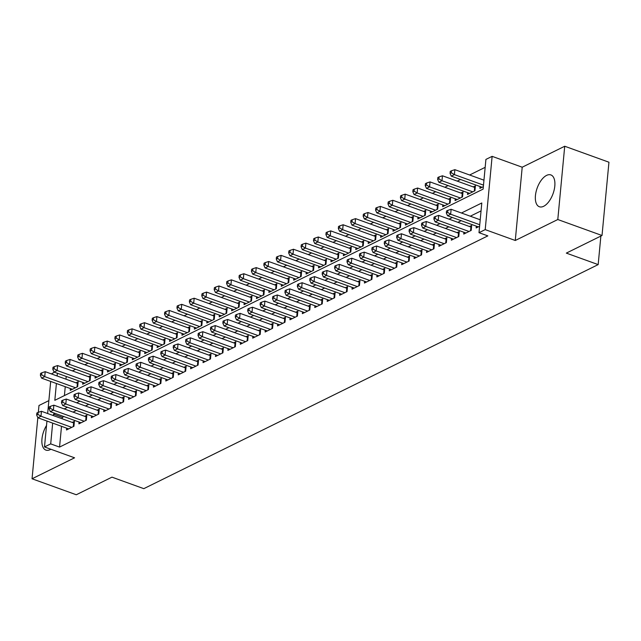 <?xml version="1.0" encoding="UTF-8"?>
<svg xmlns="http://www.w3.org/2000/svg" width="641" height="641" viewBox="0 0 641 641"><rect width="100%" height="100%" fill="white"/><g stroke="black" fill="none" stroke-linecap="round" stroke-linejoin="round"><path stroke-width="0.96" d="M546.581 175.394A16.922 8.429 -70.1 0 0 536.06 191.827A16.922 8.429 -70.1 0 0 539.369 206.755A16.922 8.429 -70.1 0 0 543.664 206.29A16.922 8.429 -70.1 0 0 554.185 189.856A16.922 8.429 -70.1 0 0 550.867 174.929A16.922 8.429 -70.1 0 0 546.581 175.394M46.529 425.448A16.922 8.429 -70.1 0 0 45.904 450.094A16.922 8.429 -70.1 0 0 50.19 449.629A16.922 8.429 -70.1 0 0 50.879 449.253M56.408 383.502L54.822 400.313L483.114 189.111L485.918 159.409L492.128 156.348L485.205 229.622L478.995 232.683L481.8 202.981L461.456 213.012M522.207 167.213L515.276 240.487L557.798 219.526L602.019 235.503L608.95 162.221L564.721 146.244L522.207 167.213L492.128 156.348M48.876 400.617L38.981 405.497L38.332 412.323M51.4 373.919L54.429 372.181M485.173 167.333L469.629 175.001M460.534 179.48L457.217 181.123M448.115 185.602L444.798 187.244M435.704 191.723L432.387 193.366M423.292 197.845L419.975 199.487M410.873 203.966L407.556 205.609M398.462 210.088L395.144 211.73M386.05 216.209L382.725 217.852M373.631 222.331L370.314 223.973M361.22 228.46L357.902 230.095M348.8 234.582L345.483 236.217M336.389 240.704L333.072 242.338M323.977 246.825L320.66 248.46M311.558 252.947L308.241 254.581M299.147 259.068L295.83 260.703M286.735 265.19L283.418 266.824M274.316 271.311L270.999 272.946M261.905 277.433L258.587 279.067M249.493 283.554L246.168 285.189M237.074 289.676L233.757 291.31M224.662 295.797L221.345 297.432M212.243 301.919L208.926 303.554M199.832 308.041L196.515 309.675M187.42 314.162L184.103 315.797M175.001 320.284L171.684 321.918M162.59 326.405L159.272 328.04M150.178 332.527L146.853 334.161M137.759 338.648L134.442 340.283M125.348 344.77L122.03 346.404M112.928 350.891L109.611 352.526M100.517 357.013L97.2 358.648M88.105 363.135L84.788 364.769M75.686 369.256L72.369 370.891M557.798 219.526L564.721 146.244M37.827 417.652L32.05 478.779L74.572 457.81L44.493 446.945L46.945 421.049M602.019 235.503L566.332 253.107L598.173 264.605L143.808 488.658L111.967 477.152L76.279 494.756L32.05 478.779M476.335 226.153L476.159 227.948L479.604 226.257M463.916 232.274L463.747 234.069L471.199 230.399L471.664 225.448L469.492 226.521M451.504 238.396L451.336 240.191L458.78 236.521L459.252 231.569L457.081 232.643M439.093 244.517L438.917 246.312L446.368 242.643L446.833 237.691L444.662 238.764M426.674 250.639L426.505 252.434L433.957 248.764L434.422 243.812L432.25 244.886M414.262 256.761L414.094 258.555L421.538 254.886L422.01 249.934L419.839 251.008M401.843 262.882L401.675 264.677L409.126 261.007L409.591 256.055L407.42 257.129M389.432 269.004L389.263 270.798L396.715 267.129L397.18 262.177L395.008 263.251M377.02 275.125L376.852 276.92L384.296 273.25L384.768 268.299L382.589 269.372M364.601 281.247L364.433 283.042L371.884 279.372L372.349 274.42L370.178 275.494M352.189 287.368L352.021 289.171L359.465 285.493L359.938 280.542L357.766 281.615M339.778 293.498L339.602 295.293L347.053 291.615L347.518 286.663L345.347 287.737M327.359 299.619L327.19 301.414L334.642 297.736L335.107 292.785L332.935 293.858M314.947 305.741L314.779 307.536L322.223 303.858L322.695 298.906L320.524 299.98M302.536 311.863L302.36 313.657L309.811 309.98L310.276 305.028L308.105 306.102M290.117 317.984L289.948 319.779L297.4 316.101L297.865 311.149L295.693 312.223M277.705 324.106L277.537 325.9L284.981 322.223L285.453 317.271L283.282 318.345M265.286 330.227L265.118 332.022L272.569 328.344L273.034 323.393L270.863 324.466M252.875 336.349L252.706 338.144L260.158 334.466L260.623 329.514L258.451 330.588M240.463 342.47L240.295 344.265L247.738 340.587L248.211 335.636L246.032 336.709M228.044 348.592L227.875 350.387L235.327 346.709L235.792 341.757L233.62 342.831M215.632 354.713L215.464 356.508L222.908 352.83L223.38 347.879L221.209 348.952M203.221 360.835L203.045 362.63L210.496 358.952L210.961 354L208.79 355.074M190.802 366.956L190.633 368.751L198.085 365.074L198.55 360.122L196.378 361.195M178.39 373.078L178.222 374.873L185.666 371.195L186.138 366.243L183.967 367.317M165.971 379.2L165.803 380.994L173.254 377.317L173.719 372.365L171.548 373.439M153.56 385.321L153.391 387.116L160.843 383.438L161.308 378.486L159.136 379.56M141.148 391.443L140.98 393.237L148.424 389.56L148.896 384.608L146.717 385.682M128.729 397.564L128.561 399.359L136.012 395.681L136.477 390.73L134.306 391.803M116.317 403.686L116.149 405.481L123.593 401.803L124.066 396.851L121.894 397.925M103.906 409.807L103.73 411.602L111.181 407.924L111.654 402.973L109.475 404.046M91.487 415.929L91.318 417.724L98.77 414.046L99.235 409.094L97.063 410.168M79.075 422.05L78.907 423.845L86.351 420.167L86.823 415.216L84.652 416.289M70.406 388.558L70.238 390.353L77.681 386.683L78.154 381.732L75.983 382.805M82.817 382.437L82.649 384.231L90.101 380.562L90.565 375.61L88.394 376.676M95.237 376.315L95.06 378.11L102.512 374.44L102.977 369.488L100.805 370.554M107.648 370.194L107.48 371.988L114.923 368.319L115.396 363.367L113.225 364.433M120.059 364.072L119.891 365.867L127.343 362.197L127.807 357.245L125.636 358.311M132.479 357.95L132.31 359.745L139.754 356.075L140.227 351.124L138.047 352.189M144.89 351.829L144.722 353.624L152.173 349.954L152.638 345.002L150.467 346.068M157.301 345.707L157.133 347.502L164.585 343.832L165.049 338.881L162.878 339.946M169.721 339.586L169.553 341.381L176.996 337.711L177.469 332.759L175.297 333.825M182.132 333.464L181.964 335.259L189.416 331.589L189.88 326.638L187.709 327.703M194.552 327.343L194.375 329.137L201.827 325.468L202.292 320.516L200.12 321.582M206.963 321.221L206.795 323.016L214.238 319.346L214.711 314.394L212.54 315.46M219.374 315.1L219.206 316.894L226.658 313.225L227.122 308.273L224.951 309.339M231.794 308.978L231.617 310.773L239.069 307.103L239.542 302.151L237.362 303.217M244.205 302.856L244.037 304.651L251.48 300.982L251.953 296.03L249.782 297.095M256.616 296.735L256.448 298.53L263.9 294.86L264.364 289.908L262.193 290.974M269.036 290.613L268.867 292.408L276.311 288.738L276.784 283.787L274.604 284.852M281.447 284.492L281.279 286.287L288.73 282.617L289.195 277.665L287.024 278.731M293.858 278.37L293.69 280.165L301.142 276.495L301.607 271.544L299.435 272.609M306.278 272.249L306.11 274.044L313.553 270.366L314.026 265.422L311.855 266.488M318.689 266.127L318.521 267.922L325.973 264.244L326.437 259.301L324.266 260.366M331.109 260.006L330.932 261.8L338.384 258.123L338.849 253.179L336.677 254.245M343.52 253.884L343.352 255.679L350.795 252.001L351.268 247.049L349.097 248.123M355.931 247.763L355.763 249.557L363.215 245.88L363.679 240.928L361.508 242.002M368.351 241.641L368.182 243.436L375.626 239.758L376.099 234.806L373.919 235.88M380.762 235.519L380.594 237.314L388.037 233.636L388.51 228.685L386.339 229.758M393.173 229.398L393.005 231.193L400.457 227.515L400.921 222.563L398.75 223.637M405.593 223.276L405.424 225.071L412.868 221.393L413.341 216.442L411.161 217.515M418.004 217.155L417.836 218.95L425.287 215.272L425.752 210.32L423.581 211.394M430.423 211.033L430.247 212.828L437.699 209.15L438.164 204.199L435.992 205.272M442.835 204.912L442.667 206.706L450.11 203.029L450.583 198.077L448.412 199.151M455.246 198.79L455.078 200.585L462.53 196.907L462.994 191.955L460.823 193.029M467.666 192.669L467.489 194.463L474.941 190.786L475.406 185.834L473.234 186.908M66.223 376.443L65.967 379.184M65.254 386.699L64.412 395.577M480.077 186.547L479.909 188.342L483.346 186.643M61.512 426.313L59.549 447.081L487.841 235.88L478.995 232.683M481.054 210.905L470.302 216.209M461.208 220.688L457.89 222.331M448.796 226.81L445.479 228.452M436.377 232.931L433.06 234.574M423.965 239.053L420.648 240.695M411.554 245.174L408.237 246.817M399.135 251.296L395.817 252.939M386.723 257.418L383.406 259.06M374.304 263.539L370.987 265.182M361.893 269.661L358.575 271.303M349.481 275.782L346.164 277.425M337.062 281.912L333.745 283.546M324.65 288.033L321.333 289.668M312.239 294.155L308.922 295.789M299.82 300.276L296.503 301.911M287.408 306.398L284.091 308.033M274.997 312.52L271.672 314.154M262.578 318.641L259.26 320.276M250.166 324.763L246.849 326.397M237.747 330.884L234.43 332.519M225.336 337.006L222.018 338.64M212.924 343.127L209.607 344.762M200.505 349.249L197.188 350.883M188.093 355.37L184.776 357.005M175.682 361.492L172.365 363.127M163.263 367.614L159.946 369.248M150.851 373.735L147.534 375.37M138.44 379.857L135.115 381.491M126.021 385.978L122.703 387.613M113.609 392.1L110.292 393.734M101.19 398.221L97.873 399.856M88.778 404.343L85.461 405.977M76.367 410.464L73.05 412.099M63.948 416.586L62.353 417.371L62.217 418.797M66.664 428.172L66.488 429.967L73.939 426.289L74.404 421.337L72.233 422.411M598.173 264.605L600.873 236.072M515.276 240.487L485.205 229.622M59.549 447.081L50.703 443.884L44.493 446.945M57.378 373.246L57.121 375.987M47.65 413.533L50.687 381.435M55.102 413.389L53.507 414.174L53.379 415.6M52.666 423.116L50.703 443.884M452.362 217.499L449.045 219.134M439.95 223.621L436.633 225.255M427.531 229.742L424.214 231.377M415.12 235.864L411.802 237.499M402.708 241.986L399.391 243.62M390.289 248.107L386.972 249.742M377.878 254.229L374.56 255.863M365.466 260.35L362.141 261.985M353.047 266.472L349.73 268.106M340.635 272.593L337.318 274.228M328.216 278.715L324.899 280.349M315.805 284.836L312.488 286.471M303.393 290.958L300.076 292.592M290.974 297.079L287.657 298.714M278.563 303.201L275.245 304.836M266.151 309.323L262.834 310.957M253.732 315.444L250.415 317.079M241.32 321.566L238.003 323.2M228.901 327.687L225.584 329.322M216.49 333.809L213.173 335.443M204.078 339.93L200.761 341.565M191.659 346.052L188.342 347.686M179.248 352.173L175.93 353.808M166.836 358.295L163.519 359.93M154.417 364.417L151.1 366.051M142.006 370.538L138.688 372.173M129.594 376.66L126.269 378.294M117.175 382.781L113.858 384.416M104.763 388.903L101.446 390.537M92.344 395.024L89.027 396.659M79.933 401.146L76.616 402.78M67.521 407.267L64.204 408.902M62.353 417.371L53.507 414.174M73.298 426.61L73.651 422.924L41.457 411.29L40.984 416.241L71.768 427.363M37.891 414.382L38.083 412.403L36.841 413.02L36.649 414.999L37.891 414.382L40.984 416.241L37.883 417.772L68.667 428.893M73.651 422.924A2.171 0.865 -174.6 0 0 74.244 423.084M41.457 411.29L38.083 412.403M36.649 414.999L37.883 417.772M77.986 383.478A2.171 0.865 5.4 0 1 77.393 383.31L45.199 371.676L44.726 376.628L41.625 378.158L72.409 389.279M75.51 387.749L44.726 376.628L41.641 374.777L41.825 372.79L40.583 373.407L40.399 375.386L41.641 374.777M41.625 378.158L40.399 375.386M41.825 372.79L45.199 371.676M85.718 420.488L86.062 416.802L53.868 405.168L53.395 410.12L84.179 421.241M50.31 408.261L50.495 406.282L49.253 406.891L49.069 408.878L50.31 408.261L53.395 410.12L50.294 411.65L81.078 422.772M86.062 416.802A2.171 0.865 -174.6 0 0 86.655 416.962M53.868 405.168L50.495 406.282M49.069 408.878L50.294 411.65M98.129 414.366L98.482 410.681L66.279 399.047L65.815 403.998L96.599 415.12M62.722 402.139L62.906 400.16L61.672 400.769L61.48 402.756L62.722 402.139L65.815 403.998L62.706 405.529L93.49 416.65M98.482 410.681A2.171 0.865 -174.6 0 0 99.075 410.841M66.279 399.047L62.906 400.16M61.48 402.756L62.706 405.529M110.548 408.245L110.893 404.559L78.699 392.925L78.226 397.877L109.01 408.998M75.133 396.018L75.326 394.039L74.084 394.648L73.899 396.635L75.133 396.018L78.226 397.877L75.125 399.407L105.909 410.528M110.893 404.559A2.171 0.865 -174.6 0 0 111.486 404.719M78.699 392.925L75.326 394.039M73.899 396.635L75.125 399.407M122.96 402.123L123.304 398.438L91.11 386.803L90.645 391.755L121.421 402.877M87.553 389.896L87.737 387.917L86.495 388.526L86.311 390.513L87.553 389.896L90.645 391.755L87.537 393.286L118.321 404.407M123.304 398.438A2.171 0.865 -174.6 0 0 123.897 398.598M91.11 386.803L87.737 387.917M86.311 390.513L87.537 393.286M90.397 377.357A2.171 0.865 5.4 0 1 89.812 377.188L57.61 365.554L57.145 370.506L54.036 372.036L84.82 383.158M87.929 381.627L57.145 370.506L54.052 368.655L54.237 366.668L52.995 367.285L52.81 369.264L54.052 368.655M54.036 372.036L52.81 369.264M54.237 366.668L57.61 365.554M102.816 371.235A2.171 0.865 5.4 0 1 102.223 371.067L70.029 359.433L69.557 364.384L66.456 365.915L97.24 377.036M100.341 375.506L69.557 364.384L66.464 362.534L66.656 360.546L65.414 361.163L65.222 363.143L66.464 362.534M66.456 365.915L65.222 363.143M66.656 360.546L70.029 359.433M115.228 365.114A2.171 0.865 5.4 0 1 114.635 364.945L82.441 353.311L81.976 358.263L78.867 359.793L109.651 370.915M112.752 369.384L81.976 358.263L78.883 356.412L79.067 354.425L77.825 355.042L77.641 357.021L78.883 356.412M78.867 359.793L77.641 357.021M79.067 354.425L82.441 353.311M127.647 358.992A2.171 0.865 5.4 0 1 127.054 358.824L94.852 347.19L94.387 352.141L91.286 353.672L122.062 364.793M125.171 363.263L94.387 352.141L91.294 350.29L91.487 348.303L90.245 348.92L90.052 350.899L91.294 350.29M91.286 353.672L90.052 350.899M91.487 348.303L94.852 347.19M135.371 396.002L135.724 392.316L103.521 380.682L103.057 385.634L133.841 396.755M99.964 383.775L100.156 381.796L98.914 382.405L98.722 384.392L99.964 383.775L103.057 385.634L99.956 387.164L130.732 398.285M135.724 392.316A2.171 0.865 -174.6 0 0 136.317 392.476M103.521 380.682L100.156 381.796M98.722 384.392L99.956 387.164M140.059 352.87A2.171 0.865 5.4 0 1 139.466 352.702L107.271 341.068L106.799 346.02L103.698 347.55L134.482 358.672M137.583 357.141L106.799 346.02L103.714 344.169L103.898 342.182L102.656 342.799L102.472 344.778L103.714 344.169M103.698 347.55L102.472 344.778M103.898 342.182L107.271 341.068M147.791 389.88L148.135 386.194L115.941 374.56L115.468 379.512L146.252 390.633M112.383 377.653L112.568 375.674L111.326 376.283L111.141 378.27L112.383 377.653L115.468 379.512L112.367 381.042L143.151 392.164M148.135 386.194A2.171 0.865 -174.6 0 0 148.728 386.355M115.941 374.56L112.568 375.674M111.141 378.27L112.367 381.042M152.47 346.749A2.171 0.865 5.4 0 1 151.877 346.581L119.683 334.947L119.218 339.898L116.109 341.429L146.893 352.55M149.994 351.02L119.218 339.898L116.125 338.047L116.309 336.06L115.068 336.677L114.883 338.656L116.125 338.047M116.109 341.429L114.883 338.656M116.309 336.06L119.683 334.947M160.202 383.759L160.546 380.073L128.352 368.439L127.888 373.391L158.664 384.512M124.795 371.532L124.979 369.553L123.737 370.161L123.553 372.149L124.795 371.532L127.888 373.391L124.779 374.921L155.563 386.042M160.546 380.073A2.171 0.865 -174.6 0 0 161.139 380.233M128.352 368.439L124.979 369.553M123.553 372.149L124.779 374.921M164.889 340.627A2.171 0.865 5.4 0 1 164.296 340.459L132.094 328.825L131.629 333.777L128.529 335.307L159.305 346.428M162.413 344.898L131.629 333.777L128.537 331.926L128.729 329.939L127.487 330.556L127.295 332.535L128.537 331.926M128.529 335.307L127.295 332.535M128.729 329.939L132.094 328.825M172.613 377.637L172.966 373.951L140.764 362.317L140.299 367.269L171.083 378.39M137.206 365.41L137.398 363.431L136.156 364.04L135.964 366.027L137.206 365.41L140.299 367.269L137.198 368.799L167.974 379.921M172.966 373.951A2.171 0.865 -174.6 0 0 173.559 374.112M140.764 362.317L137.398 363.431M135.964 366.027L137.198 368.799M177.301 334.506A2.171 0.865 5.4 0 1 176.708 334.338L144.513 322.703L144.041 327.655L140.94 329.186L171.724 340.307M174.825 338.777L144.041 327.655L140.956 325.804L141.14 323.817L139.898 324.434L139.714 326.413L140.956 325.804M140.94 329.186L139.714 326.413M141.14 323.817L144.513 322.703M185.033 371.516L185.377 367.83L153.183 356.196L152.71 361.147L183.494 372.269M149.625 359.289L149.81 357.309L148.568 357.918L148.383 359.905L149.625 359.289L152.71 361.147L149.609 362.678L180.393 373.799M185.377 367.83A2.171 0.865 -174.6 0 0 185.97 367.99M153.183 356.196L149.81 357.309M148.383 359.905L149.609 362.678M197.444 365.394L197.797 361.708L165.594 350.074L165.13 355.026L195.914 366.147M162.037 353.167L162.221 351.188L160.979 351.797L160.795 353.784L162.037 353.167L165.13 355.026L162.021 356.556L192.805 367.678M197.797 361.708A2.171 0.865 -174.6 0 0 198.381 361.869M165.594 350.074L162.221 351.188M160.795 353.784L162.021 356.556M209.855 359.264L210.208 355.587L178.014 343.953L177.541 348.904L208.325 360.026M174.448 347.045L174.64 345.066L173.399 345.675L173.206 347.662L174.448 347.045L177.541 348.904L174.44 350.435L205.224 361.556M210.208 355.587A2.171 0.865 -174.6 0 0 210.801 355.747M178.014 343.953L174.64 345.066M173.206 347.662L174.44 350.435M222.275 353.143L222.619 349.465L190.425 337.831L189.952 342.783L220.736 353.904M186.868 340.924L187.052 338.945L185.81 339.554L185.626 341.541L186.868 340.924L189.952 342.783L186.851 344.313L217.636 355.435M222.619 349.465A2.171 0.865 -174.6 0 0 223.212 349.625M190.425 337.831L187.052 338.945M185.626 341.541L186.851 344.313M234.686 347.021L235.039 343.344L202.836 331.709L202.372 336.661L233.156 347.783M199.279 334.802L199.471 332.823L198.229 333.432L198.037 335.419L199.279 334.802L202.372 336.661L199.271 338.192L230.047 349.313M235.039 343.344A2.171 0.865 -174.6 0 0 235.632 343.504M202.836 331.709L199.471 332.823M198.037 335.419L199.271 338.192M247.105 340.9L247.45 337.222L215.256 325.588L214.783 330.54L245.567 341.661M211.698 328.681L211.883 326.702L210.641 327.311L210.456 329.298L211.698 328.681L214.783 330.54L211.682 332.07L242.466 343.191M247.45 337.222A2.171 0.865 -174.6 0 0 248.043 337.382M215.256 325.588L211.883 326.702M210.456 329.298L211.682 332.07M259.517 334.778L259.861 331.101L227.667 319.466L227.202 324.418L257.978 335.539M224.11 322.559L224.294 320.58L223.052 321.189L222.868 323.168L224.11 322.559L227.202 324.418L224.094 325.949L254.878 337.07M259.861 331.101A2.171 0.865 -174.6 0 0 260.454 331.261M227.667 319.466L224.294 320.58M222.868 323.168L224.094 325.949M271.928 328.657L272.281 324.979L240.079 313.345L239.614 318.297L270.398 329.418M236.521 316.438L236.713 314.459L235.471 315.068L235.279 317.047L236.521 316.438L239.614 318.297L236.513 319.827L267.289 330.948M272.281 324.979A2.171 0.865 -174.6 0 0 272.874 325.139M240.079 313.345L236.713 314.459M235.279 317.047L236.513 319.827M284.348 322.535L284.692 318.857L252.498 307.223L252.025 312.175L282.809 323.296M248.94 310.316L249.125 308.337L247.883 308.946L247.698 310.925L248.94 310.316L252.025 312.175L248.924 313.705L279.708 324.827M284.692 318.857A2.171 0.865 -174.6 0 0 285.285 319.018M252.498 307.223L249.125 308.337M247.698 310.925L248.924 313.705M296.759 316.414L297.112 312.736L264.909 301.102L264.445 306.053L295.221 317.175M261.352 304.195L261.536 302.215L260.294 302.824L260.11 304.804L261.352 304.195L264.445 306.053L261.336 307.584L292.12 318.705M297.112 312.736A2.171 0.865 -174.6 0 0 297.696 312.896M264.909 301.102L261.536 302.215M260.11 304.804L261.336 307.584M309.17 310.292L309.523 306.614L277.321 294.98L276.856 299.932L307.64 311.053M273.763 298.073L273.955 296.094L272.713 296.703L272.521 298.682L273.763 298.073L276.856 299.932L273.755 301.462L304.531 312.584M309.523 306.614A2.171 0.865 -174.6 0 0 310.116 306.775M277.321 294.98L273.955 296.094M272.521 298.682L273.755 301.462M321.59 304.171L321.934 300.493L289.74 288.859L289.267 293.81L320.051 304.932M286.182 291.951L286.367 289.972L285.125 290.581L284.941 292.56L286.182 291.951L289.267 293.81L286.166 295.341L316.95 306.462M321.934 300.493A2.171 0.865 -174.6 0 0 322.527 300.653M289.74 288.859L286.367 289.972M284.941 292.56L286.166 295.341M189.712 328.384A2.171 0.865 5.4 0 1 189.127 328.216L156.925 316.582L156.46 321.534L153.351 323.064L184.135 334.185M187.236 332.655L156.46 321.534L153.367 319.683L153.552 317.696L152.31 318.313L152.125 320.292L153.367 319.683M153.351 323.064L152.125 320.292M153.552 317.696L156.925 316.582M202.131 322.263A2.171 0.865 5.4 0 1 201.538 322.094L169.336 310.46L168.871 315.412L165.771 316.942L196.555 328.064M199.655 326.533L168.871 315.412L165.779 313.553L165.971 311.574L164.729 312.191L164.537 314.17L165.779 313.553M165.771 316.942L164.537 314.17M165.971 311.574L169.336 310.46M214.543 316.141A2.171 0.865 5.4 0 1 213.95 315.973L181.756 304.339L181.283 309.291L178.182 310.821L208.966 321.942M212.067 320.412L181.283 309.291L178.198 307.432L178.382 305.453L177.14 306.069L176.956 308.049L178.198 307.432M178.182 310.821L176.956 308.049M178.382 305.453L181.756 304.339M226.962 310.02A2.171 0.865 5.4 0 1 226.369 309.851L194.167 298.217L193.702 303.169L190.593 304.699L221.377 315.821M224.486 314.29L193.702 303.169L190.609 301.31L190.794 299.331L189.56 299.948L189.367 301.927L190.609 301.31M190.593 304.699L189.367 301.927M190.794 299.331L194.167 298.217M239.373 303.898A2.171 0.865 5.4 0 1 238.781 303.73L206.586 292.096L206.114 297.047L203.013 298.578L233.797 309.699M236.898 308.169L206.114 297.047L203.021 295.189L203.213 293.209L201.971 293.826L201.787 295.805L203.021 295.189M203.013 298.578L201.787 295.805M203.213 293.209L206.586 292.096M251.785 297.777A2.171 0.865 5.4 0 1 251.192 297.608L218.998 285.974L218.533 290.926L215.424 292.456L246.208 303.578M249.309 302.047L218.533 290.926L215.44 289.067L215.624 287.088L214.382 287.705L214.198 289.684L215.44 289.067M215.424 292.456L214.198 289.684M215.624 287.088L218.998 285.974M264.204 291.655A2.171 0.865 5.4 0 1 263.611 291.487L231.409 279.853L230.944 284.804L227.843 286.335L258.619 297.456M261.728 295.926L230.944 284.804L227.851 282.945L228.044 280.966L226.802 281.583L226.61 283.562L227.851 282.945M227.843 286.335L226.61 283.562M228.044 280.966L231.409 279.853M276.616 285.533A2.171 0.865 5.4 0 1 276.023 285.365L243.828 273.731L243.356 278.683L240.255 280.213L271.039 291.335M274.14 289.804L243.356 278.683L240.271 276.824L240.455 274.845L239.213 275.462L239.029 277.441L240.271 276.824M240.255 280.213L239.029 277.441M240.455 274.845L243.828 273.731M289.027 279.412A2.171 0.865 5.4 0 1 288.434 279.244L256.24 267.609L255.775 272.561L252.666 274.092L283.45 285.213M286.551 283.683L255.775 272.561L252.682 270.702L252.866 268.723L251.625 269.34L251.44 271.319L252.682 270.702M252.666 274.092L251.44 271.319M252.866 268.723L256.24 267.609M301.446 273.29A2.171 0.865 5.4 0 1 300.853 273.122L268.651 261.488L268.186 266.44L265.086 267.97L295.862 279.091M298.97 277.561L268.186 266.44L265.094 264.581L265.286 262.602L264.044 263.219L263.852 265.198L265.094 264.581M265.086 267.97L263.852 265.198M265.286 262.602L268.651 261.488M313.858 267.169A2.171 0.865 5.4 0 1 313.265 267.001L281.07 255.366L280.598 260.318L277.497 261.849L308.281 272.97M311.382 271.439L280.598 260.318L277.513 258.459L277.697 256.48L276.455 257.097L276.271 259.076L277.513 258.459M277.497 261.849L276.271 259.076M277.697 256.48L281.07 255.366M326.269 261.047A2.171 0.865 5.4 0 1 325.684 260.879L293.482 249.245L293.017 254.197L289.908 255.727L320.692 266.848M323.801 265.318L293.017 254.197L289.924 252.338L290.109 250.359L288.867 250.976L288.682 252.955L289.924 252.338M289.908 255.727L288.682 252.955M290.109 250.359L293.482 249.245M334.001 298.049L334.354 294.371L302.151 282.737L301.687 287.689L332.471 298.81M298.594 285.83L298.778 283.851L297.544 284.46L297.352 286.439L298.594 285.83L301.687 287.689L298.578 289.219L329.362 300.341M334.354 294.371A2.171 0.865 -174.6 0 0 334.947 294.531M302.151 282.737L298.778 283.851M297.352 286.439L298.578 289.219M346.42 291.927L346.765 288.25L314.571 276.616L314.098 281.567L344.882 292.689M311.005 279.708L311.197 277.729L309.956 278.338L309.771 280.317L311.005 279.708L314.098 281.567L310.997 283.098L341.781 294.219M346.765 288.25A2.171 0.865 -174.6 0 0 347.358 288.41M314.571 276.616L311.197 277.729M309.771 280.317L310.997 283.098M358.832 285.806L359.176 282.128L326.982 270.494L326.517 275.446L357.293 286.567M323.425 273.587L323.609 271.608L322.367 272.217L322.183 274.196L323.425 273.587L326.517 275.446L323.409 276.976L354.193 288.097M359.176 282.128A2.171 0.865 -174.6 0 0 359.769 282.288M326.982 270.494L323.609 271.608M322.183 274.196L323.409 276.976M371.243 279.684L371.596 276.007L339.393 264.372L338.929 269.324L369.713 280.446M335.836 267.465L336.028 265.486L334.786 266.095L334.594 268.074L335.836 267.465L338.929 269.324L335.828 270.855L366.604 281.976M371.596 276.007A2.171 0.865 -174.6 0 0 372.189 276.167M339.393 264.372L336.028 265.486M334.594 268.074L335.828 270.855M338.688 254.926A2.171 0.865 5.4 0 1 338.095 254.757L305.901 243.123L305.428 248.075L302.328 249.605L333.112 260.727M336.213 259.196L305.428 248.075L302.336 246.216L302.528 244.237L301.286 244.854L301.094 246.833L302.336 246.216M302.328 249.605L301.094 246.833M302.528 244.237L305.901 243.123M351.1 248.804A2.171 0.865 5.4 0 1 350.507 248.636L318.313 237.002L317.84 241.953L314.739 243.484L345.523 254.605M348.624 253.075L317.84 241.953L314.755 240.095L314.939 238.115L313.697 238.732L313.513 240.712L314.755 240.095M314.739 243.484L313.513 240.712M314.939 238.115L318.313 237.002M363.519 242.683A2.171 0.865 5.4 0 1 362.926 242.514L330.724 230.88L330.259 235.832L327.158 237.362L357.934 248.484M361.043 246.953L330.259 235.832L327.166 233.973L327.359 231.994L326.117 232.611L325.924 234.59L327.166 233.973M327.158 237.362L325.924 234.59M327.359 231.994L330.724 230.88M375.93 236.561A2.171 0.865 5.4 0 1 375.338 236.393L343.143 224.759L342.671 229.71L339.57 231.241L370.354 242.362M373.455 240.832L342.671 229.71L339.586 227.851L339.77 225.872L338.528 226.489L338.344 228.468L339.586 227.851M339.57 231.241L338.344 228.468M339.77 225.872L343.143 224.759M383.663 273.563L384.007 269.885L351.813 258.251L351.34 263.203L382.124 274.324M348.255 261.344L348.44 259.365L347.198 259.974L347.013 261.953L348.255 261.344L351.34 263.203L348.239 264.733L379.023 275.854M384.007 269.885A2.171 0.865 -174.6 0 0 384.6 270.045M351.813 258.251L348.44 259.365M347.013 261.953L348.239 264.733M388.342 230.431A2.171 0.865 5.4 0 1 387.749 230.271L355.555 218.637L355.09 223.589L351.981 225.119L382.765 236.241M385.866 234.71L355.09 223.589L351.997 221.73L352.181 219.751L350.939 220.368L350.755 222.347L351.997 221.73M351.981 225.119L350.755 222.347M352.181 219.751L355.555 218.637M396.074 267.441L396.418 263.763L364.224 252.129L363.759 257.081L394.536 268.202M360.667 255.222L360.851 253.243L359.609 253.852L359.425 255.831L360.667 255.222L363.759 257.081L360.651 258.611L391.435 269.733M396.418 263.763A2.171 0.865 -174.6 0 0 397.011 263.924M364.224 252.129L360.851 253.243M359.425 255.831L360.651 258.611M400.761 224.31A2.171 0.865 5.4 0 1 400.168 224.15L367.966 212.516L367.501 217.467L364.4 218.998L395.176 230.119M398.285 228.589L367.501 217.467L364.409 215.608L364.601 213.629L363.359 214.238L363.167 216.225L364.409 215.608M364.4 218.998L363.167 216.225M364.601 213.629L367.966 212.516M408.485 261.32L408.838 257.642L376.636 246.008L376.171 250.96L406.955 262.081M373.078 249.101L373.27 247.122L372.028 247.73L371.836 249.71L373.078 249.101L376.171 250.96L373.07 252.49L403.846 263.611M408.838 257.642A2.171 0.865 -174.6 0 0 409.431 257.802M376.636 246.008L373.27 247.122M371.836 249.71L373.07 252.49M413.173 218.188A2.171 0.865 5.4 0 1 412.58 218.028L380.385 206.394L379.913 211.346L376.812 212.876L407.596 223.997M410.697 222.467L379.913 211.346L376.828 209.487L377.012 207.508L375.77 208.117L375.586 210.104L376.828 209.487M376.812 212.876L375.586 210.104M377.012 207.508L380.385 206.394M420.905 255.198L421.249 251.52L389.055 239.886L388.582 244.838L419.366 255.959M385.497 242.979L385.682 241L384.44 241.609L384.255 243.588L385.497 242.979L388.582 244.838L385.481 246.368L416.265 257.49M421.249 251.52A2.171 0.865 -174.6 0 0 421.842 251.681M389.055 239.886L385.682 241M384.255 243.588L385.481 246.368M425.584 212.067A2.171 0.865 5.4 0 1 424.991 211.907L392.797 200.272L392.332 205.224L389.223 206.755L420.007 217.876M423.108 216.346L392.332 205.224L389.239 203.365L389.424 201.386L388.182 201.995L387.997 203.982L389.239 203.365M389.223 206.755L387.997 203.982M389.424 201.386L392.797 200.272M433.316 249.077L433.669 245.399L401.466 233.765L401.002 238.716L431.786 249.838M397.909 236.858L398.093 234.878L396.851 235.487L396.667 237.466L397.909 236.858L401.002 238.716L397.893 240.247L428.677 251.368M433.669 245.399A2.171 0.865 -174.6 0 0 434.253 245.559M401.466 233.765L398.093 234.878M396.667 237.466L397.893 240.247M438.003 205.945A2.171 0.865 5.4 0 1 437.41 205.785L405.208 194.151L404.743 199.103L401.643 200.633L432.419 211.754M435.527 210.224L404.743 199.103L401.651 197.244L401.843 195.265L400.601 195.874L400.409 197.861L401.651 197.244M401.643 200.633L400.409 197.861M401.843 195.265L405.208 194.151M445.727 242.955L446.08 239.277L413.886 227.643L413.413 232.595L444.197 243.716M410.32 230.736L410.512 228.757L409.27 229.366L409.078 231.345L410.32 230.736L413.413 232.595L410.312 234.125L441.096 245.247M446.08 239.277A2.171 0.865 -174.6 0 0 446.673 239.438M413.886 227.643L410.512 228.757M409.078 231.345L410.312 234.125M450.415 199.824A2.171 0.865 5.4 0 1 449.822 199.663L417.628 188.029L417.155 192.981L414.054 194.511L444.838 205.633M447.939 204.102L417.155 192.981L414.07 191.122L414.254 189.143L413.012 189.752L412.828 191.739L414.07 191.122M414.054 194.511L412.828 191.739M414.254 189.143L417.628 188.029M458.147 236.833L458.491 233.156L426.297 221.522L425.824 226.473L456.608 237.595M422.74 224.614L422.924 222.635L421.682 223.244L421.498 225.223L422.74 224.614L425.824 226.473L422.723 228.004L453.507 239.125M458.491 233.156A2.171 0.865 -174.6 0 0 459.084 233.316M426.297 221.522L422.924 222.635M421.498 225.223L422.723 228.004M462.826 193.702A2.171 0.865 5.4 0 1 462.241 193.542L430.039 181.908L429.574 186.86L426.465 188.39L457.249 199.511M460.358 197.981L429.574 186.86L426.481 185.001L426.666 183.022L425.432 183.63L425.239 185.618L426.481 185.001M426.465 188.39L425.239 185.618M426.666 183.022L430.039 181.908M470.558 230.712L470.911 227.034L438.708 215.4L438.244 220.352L469.028 231.473M435.151 218.493L435.335 216.514L434.101 217.123L433.909 219.102L435.151 218.493L438.244 220.352L435.135 221.882L465.919 233.004M470.911 227.034A2.171 0.865 -174.6 0 0 471.504 227.194M438.708 215.4L435.335 216.514M433.909 219.102L435.135 221.882M475.245 187.581A2.171 0.865 5.4 0 1 474.652 187.42L442.458 175.786L441.986 180.738L438.885 182.268L469.669 193.39M472.77 191.859L441.986 180.738L438.893 178.879L439.085 176.9L437.843 177.509L437.659 179.496L438.893 178.879M438.885 182.268L437.659 179.496M439.085 176.9L442.458 175.786M480.213 219.783L451.128 209.278L450.655 214.23L479.748 224.735M447.562 212.371L447.755 210.392L446.513 211.001L446.328 212.98L447.562 212.371L450.655 214.23L447.554 215.761L478.338 226.882M451.128 209.278L447.755 210.392M446.328 212.98L447.554 215.761M483.955 180.177L454.87 169.665L454.405 174.616L451.296 176.147L482.08 187.268M483.49 185.129L454.405 174.616L451.312 172.758L451.496 170.778L450.254 171.387L450.07 173.374L451.312 172.758M451.296 176.147L450.07 173.374M451.496 170.778L454.87 169.665M77.393 383.31L77.048 386.996M89.812 377.188L89.46 380.874M102.223 371.067L101.879 374.753M114.635 364.945L114.29 368.631M127.054 358.824L126.702 362.51M139.466 352.702L139.121 356.388M151.877 346.581L151.532 350.266M164.296 340.459L163.944 344.145M176.708 334.338L176.363 338.023M189.127 328.216L188.774 331.902M201.538 322.094L201.186 325.78M213.95 315.973L213.605 319.659M226.369 309.851L226.017 313.537M238.781 303.73L238.436 307.416M251.192 297.608L250.847 301.294M263.611 291.487L263.259 295.172M276.023 285.365L275.678 289.051M288.434 279.244L288.089 282.929M300.853 273.122L300.501 276.808M313.265 267.001L312.92 270.686M325.684 260.879L325.332 264.565M338.095 254.757L337.743 258.443M350.507 248.636L350.162 252.322M362.926 242.514L362.574 246.2M375.338 236.393L374.993 240.079M387.749 230.271L387.404 233.957M400.168 224.15L399.816 227.835M412.58 218.028L412.235 221.714M424.991 211.907L424.646 215.592M437.41 205.785L437.058 209.471M449.822 199.663L449.477 203.349M462.241 193.542L461.889 197.228M474.652 187.42L474.308 191.106"/></g></svg>
